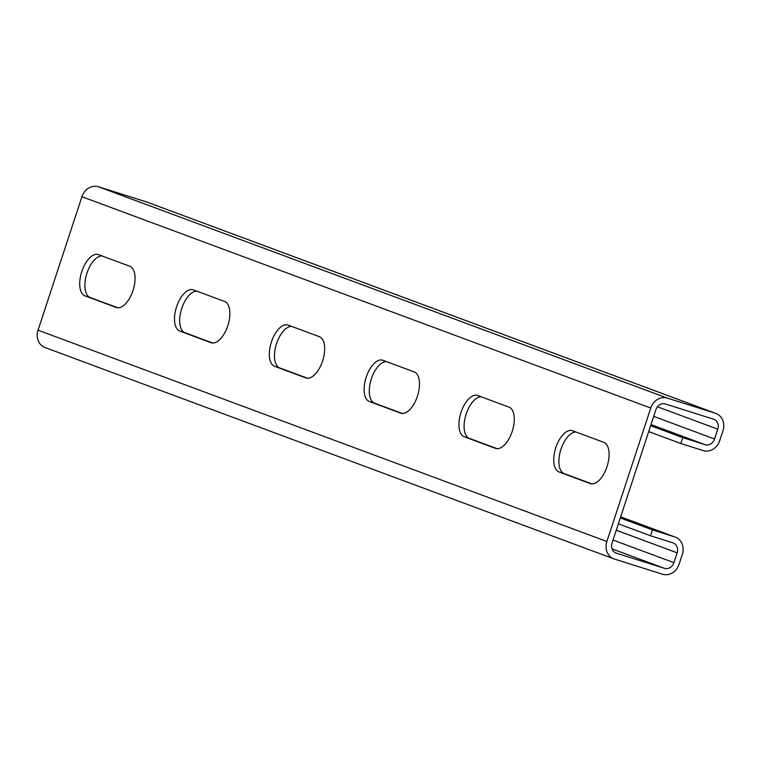 <?xml version="1.0" encoding="UTF-8"?>
<svg xmlns="http://www.w3.org/2000/svg" width="761" height="761" viewBox="0 0 761 761"><rect width="100%" height="100%" fill="white"/><g stroke="black" fill="none" stroke-linecap="round" stroke-linejoin="round"><path stroke-width="1.14" d="M648.695 431.582L680.819 443.52L703.174 450.579A14.469 12.614 110.4 0 0 719.725 440.638L722.95 430.821A14.469 12.614 110.4 0 0 715.958 413.461A14.469 12.614 110.4 0 0 715.435 413.28L667.292 398.089A14.469 12.614 110.4 0 0 650.75 408.039L606.869 541.499A14.469 12.614 110.4 0 0 613.861 558.859A14.469 12.614 110.4 0 0 614.384 559.04L662.517 574.222A14.469 12.614 110.4 0 0 679.069 564.282L682.294 554.474A14.469 12.614 110.4 0 0 675.302 537.114A14.469 12.614 110.4 0 0 674.779 536.933L652.434 529.884L620.301 517.946M680.819 443.52L682.76 437.632L705.105 444.69A8.266 7.21 110.4 0 0 714.569 439.002L717.794 429.194A8.266 7.21 110.4 0 0 713.799 419.273A8.266 7.21 110.4 0 0 713.495 419.168L665.361 403.977A8.266 7.21 110.4 0 0 655.906 409.665L612.025 543.126A8.266 7.21 110.4 0 0 616.02 553.047A8.266 7.21 110.4 0 0 616.315 553.152L664.458 568.334A8.266 7.21 110.4 0 0 673.913 562.655L677.138 552.847A8.266 7.21 110.4 0 0 673.143 542.926A8.266 7.21 110.4 0 0 672.838 542.821L650.493 535.773L618.37 523.834M650.493 535.773L652.434 529.884M102.031 255.943A21.698 10.606 -72.5 0 0 86.45 274.816A21.698 10.606 -72.5 0 0 90.131 297.484L117.907 307.805M196.833 291.159A21.698 10.606 -72.5 0 0 181.251 310.031A21.698 10.606 -72.5 0 0 184.933 332.7L212.709 343.021M291.634 326.383A21.698 10.606 -72.5 0 0 276.053 345.256A21.698 10.606 -72.5 0 0 279.734 367.924L307.511 378.246M386.436 361.599A21.698 10.606 -72.5 0 0 370.854 380.471A21.698 10.606 -72.5 0 0 374.536 403.14L402.322 413.461M481.237 396.823A21.698 10.606 -72.5 0 0 465.656 415.696A21.698 10.606 -72.5 0 0 469.337 438.365L497.123 448.686M576.039 432.039A21.698 10.606 -72.5 0 0 560.457 450.912A21.698 10.606 -72.5 0 0 564.139 473.58L591.925 483.901M682.76 437.632L650.626 425.694M715.435 413.28L146.616 201.96A14.469 12.614 -69.6 0 1 147.139 202.141L715.958 413.461M146.616 201.96L98.483 186.778A14.469 12.614 -69.6 0 0 81.931 196.719L38.05 330.179A14.469 12.614 -69.6 0 0 45.042 347.539A14.469 12.614 -69.6 0 0 45.565 347.72M84.975 295.858L116.262 307.473A21.698 10.606 -72.5 0 0 116.5 307.558A21.698 10.606 -72.5 0 0 133.07 290.312A21.698 10.606 -72.5 0 0 129.808 266.264L98.521 254.64A21.698 10.606 -72.5 0 0 98.283 254.555A21.698 10.606 -72.5 0 0 81.712 271.801A21.698 10.606 -72.5 0 0 84.975 295.858L90.131 297.484M179.777 331.073L211.063 342.697A21.698 10.606 -72.5 0 0 211.311 342.783A21.698 10.606 -72.5 0 0 227.872 325.537A21.698 10.606 -72.5 0 0 224.609 301.48L193.332 289.855A21.698 10.606 -72.5 0 0 193.085 289.77A21.698 10.606 -72.5 0 0 176.514 307.016A21.698 10.606 -72.5 0 0 179.777 331.073L184.933 332.7M274.578 366.298L305.865 377.913A21.698 10.606 -72.5 0 0 306.112 377.998A21.698 10.606 -72.5 0 0 322.674 360.752A21.698 10.606 -72.5 0 0 319.411 336.704L288.134 325.08A21.698 10.606 -72.5 0 0 287.886 324.995A21.698 10.606 -72.5 0 0 271.316 342.241A21.698 10.606 -72.5 0 0 274.578 366.298L279.734 367.924M369.38 401.513L400.666 413.137A21.698 10.606 -72.5 0 0 400.914 413.223A21.698 10.606 -72.5 0 0 417.475 395.977A21.698 10.606 -72.5 0 0 414.222 371.92L382.935 360.295A21.698 10.606 -72.5 0 0 382.688 360.21A21.698 10.606 -72.5 0 0 366.117 377.456A21.698 10.606 -72.5 0 0 369.38 401.513L374.536 403.14M464.181 436.738L495.468 448.353A21.698 10.606 -72.5 0 0 495.715 448.438A21.698 10.606 -72.5 0 0 512.277 431.192A21.698 10.606 -72.5 0 0 509.023 407.145L477.737 395.52A21.698 10.606 -72.5 0 0 477.489 395.435A21.698 10.606 -72.5 0 0 460.919 412.681A21.698 10.606 -72.5 0 0 464.181 436.738L469.337 438.365M558.983 471.953L590.27 483.577A21.698 10.606 -72.5 0 0 590.517 483.663A21.698 10.606 -72.5 0 0 607.088 466.417A21.698 10.606 -72.5 0 0 603.825 442.36L572.538 430.736A21.698 10.606 -72.5 0 0 572.291 430.65A21.698 10.606 -72.5 0 0 555.73 447.896A21.698 10.606 -72.5 0 0 558.983 471.953L564.139 473.58M674.779 536.933L620.672 516.833L675.302 537.114M677.138 552.847L616.267 530.227M673.913 562.655L613.033 540.044M664.458 568.334L612.034 548.862M616.315 553.152L615.725 552.933M717.794 429.194L657.456 406.774M714.569 439.002L653.689 416.391M705.105 444.69L650.997 424.581M667.292 398.089L98.483 186.778M650.75 408.039L81.931 196.719M606.869 541.499L38.05 330.179M590.764 483.73L590.27 483.577M495.963 448.514L495.468 448.353M401.161 413.29L400.666 413.137M306.36 378.074L305.865 377.913M211.558 342.85L211.063 342.697M116.756 307.634L116.262 307.473M613.861 558.859L45.042 347.539"/></g></svg>
